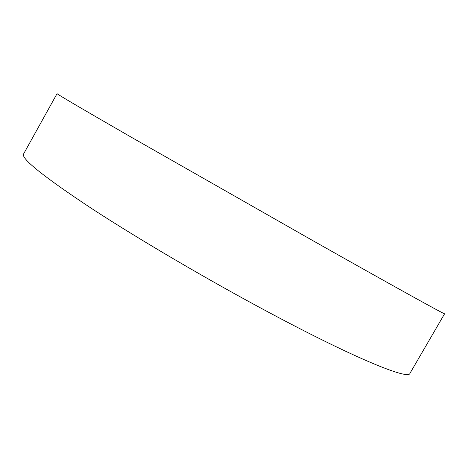 <?xml version="1.0" encoding="UTF-8"?>
<svg xmlns="http://www.w3.org/2000/svg" width="468" height="468" viewBox="0 0 468 468"><rect width="100%" height="100%" fill="white"/><g stroke="black" fill="none" stroke-linecap="round" stroke-linejoin="round"><path stroke-width="0.7" d="M57.055 93.647C57.862 94.635 82.602 109.155 131.286 137.212L311.735 240.008C397.156 288.276 446.185 315.333 444.6 313.759L409.927 373.405C408.552 380.034 356.212 359.067 269.966 312.993C208.488 280.203 138.405 239.043 91.43 208.377C44.63 177.372 21.955 159.342 23.4 154.294L57.055 93.647"/></g></svg>

